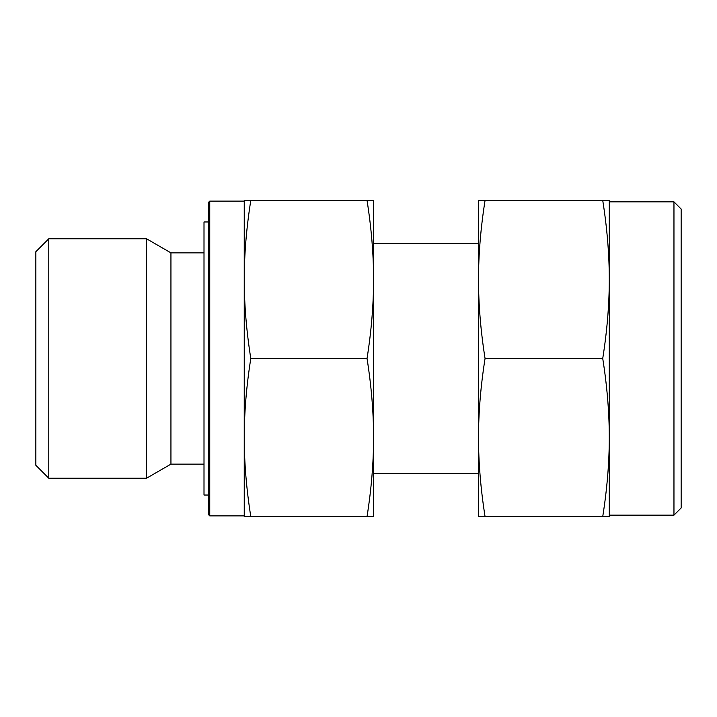 <?xml version="1.0" encoding="UTF-8"?>
<svg xmlns="http://www.w3.org/2000/svg" width="717" height="717" viewBox="0 0 717 717"><rect width="100%" height="100%" fill="white"/><g stroke="black" fill="none" stroke-linecap="round" stroke-linejoin="round"><path stroke-width="1.08" d="M48.783 238.77L35.85 251.703L35.85 465.297L48.783 478.23L48.783 238.77L146.528 238.77L146.528 478.23L170.942 464.132L170.942 252.868L146.528 238.77M209.749 201.127L208.315 202.561L208.315 514.439L209.749 515.873L209.749 201.127L244.246 201.127M367.041 516.59L373.593 516.59L373.593 279.451C373.575 304.6 371.388 330.949 367.041 358.5C371.388 386.051 373.575 412.4 373.593 437.549C373.575 462.698 371.388 489.039 367.041 516.59L250.798 516.59C246.442 489.039 244.255 462.698 244.246 437.549C244.255 412.4 246.442 386.051 250.798 358.5C246.442 330.949 244.255 304.6 244.246 279.451C244.255 254.302 246.442 227.961 250.798 200.41L244.246 200.41L244.246 516.59L250.798 516.59M208.315 495.035L204.004 495.035L204.004 221.965L208.315 221.965M367.041 358.5L250.798 358.5M367.041 200.41C371.388 227.961 373.575 254.302 373.593 279.451L373.593 200.41L250.798 200.41M673.962 201.844L681.15 209.032L681.15 507.968L673.962 515.156L673.962 201.844L609.289 201.844M602.737 516.59L609.289 516.59L609.289 279.451C609.28 304.6 607.093 330.949 602.737 358.5C607.093 386.051 609.28 412.4 609.289 437.549C609.28 462.698 607.093 489.039 602.737 516.59L485.059 516.59C480.704 489.039 478.517 462.698 478.508 437.549C478.517 412.4 480.704 386.051 485.059 358.5C480.704 330.949 478.517 304.6 478.508 279.451C478.517 254.302 480.704 227.961 485.059 200.41L478.508 200.41L478.508 516.59L485.059 516.59M602.737 358.5L485.059 358.5M602.737 200.41C607.093 227.961 609.28 254.302 609.289 279.451L609.289 200.41L485.059 200.41M170.942 252.868L204.004 252.868M373.593 243.52L478.508 243.52M373.593 473.48L478.508 473.48M209.749 515.873L244.246 515.873M170.942 464.132L204.004 464.132M48.783 478.23L146.528 478.23M609.289 515.156L673.962 515.156"/></g></svg>
